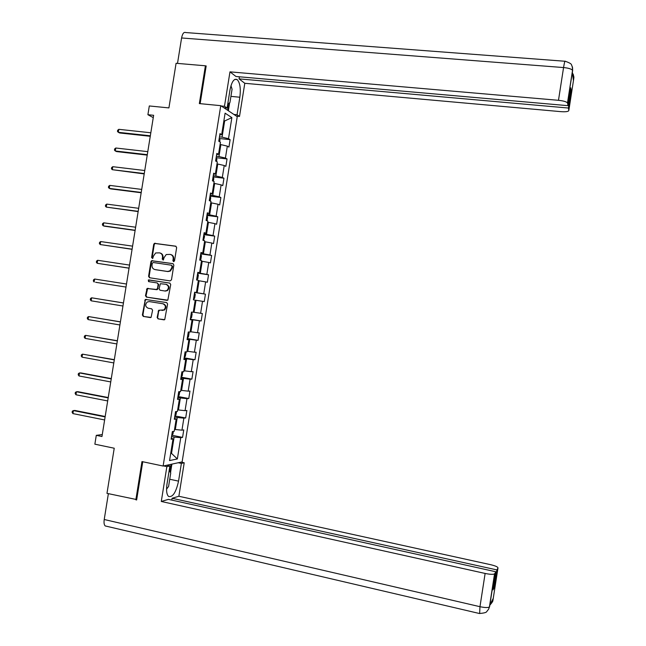<?xml version="1.0" encoding="UTF-8"?>
<svg xmlns="http://www.w3.org/2000/svg" width="646" height="646" viewBox="0 0 646 646"><rect width="100%" height="100%" fill="white"/><g stroke="black" fill="none" stroke-linecap="round" stroke-linejoin="round"><path stroke-width="0.97" d="M173.572 261.646L174.517 260.887L176.649 247.596L175.696 246.174L154.434 243.34L153.724 244.325L151.6 257.528L152.722 258.432L153.465 256.05L155.654 252.957L159.473 252.852C161.653 253.41 162.655 254.92 162.493 257.366L162.219 259.086L163.365 259.983L164.092 257.601L166.224 254.54L170.132 254.395C172.329 254.96 173.338 256.47 173.176 258.933L172.902 260.653L173.572 261.646M157.139 317.461L158.084 318.898L164.738 319.641L167.605 304.008L166.66 302.57L145.302 299.437L142.37 315.014L143.307 316.451L151.075 317.404L152.601 310.233L151.665 308.804L148.217 308.239C145.261 306.753 144.93 304.678 147.207 302.037L149.283 301.577L162.84 303.749C165.764 305.17 166.143 307.221 163.987 309.902L158.674 310.274L157.139 317.461L158.617 318.954L164.141 319.867M206.122 66.32L205.404 65.787L176.083 63.284L168.913 107.906L149.307 105.96L147.902 114.713L153.635 115.295L101.963 436.518L96.286 435.347L94.865 444.182L114.229 448.227L106.978 493.358L136.694 499.576M205.404 65.787L199.348 103.586L220.754 105.669L163.123 466.041L141.975 461.575L135.846 499.81M170.132 280.905L171.481 279.823L173.847 265.054L172.894 263.633L151.6 260.701L150.938 261.654L148.58 276.327L149.517 277.748L170.132 280.905M170.73 284.523L167.823 300.18L146.416 297.095L145.479 295.666L147.078 288.471L156.146 289.618L157.487 288.552L158.157 284.369L157.212 282.948L148.548 281.608L148.322 279.968L169.777 283.093L170.73 284.523M220.754 105.669L237.244 116.676L182.124 461.898L163.123 466.041M171.876 435.234L182.568 437.382L183.763 429.905L181.954 430.171L183.868 418.164L185.668 417.954L186.864 410.476L185.063 410.662L186.985 398.663L188.769 398.534L189.964 391.064L188.18 391.161L190.094 379.17L191.87 379.121L193.065 371.66L191.297 371.676L193.211 359.693L194.971 359.725L196.158 352.264L194.406 352.199L196.319 340.224L198.064 340.337L199.259 332.884L197.514 332.738L199.428 320.763L201.156 320.965L202.351 313.512L200.623 313.286L202.529 301.319L204.249 301.601L205.444 294.156L203.724 293.841L205.638 281.882L207.342 282.245L208.529 274.8L206.833 274.413L208.739 262.462L210.435 262.898L211.622 255.461L209.934 254.992L211.84 243.049L213.519 243.566L214.706 236.137L213.035 235.58L214.94 223.645L216.604 224.251L217.791 216.822L216.135 216.184L218.041 204.249L219.688 204.935L220.875 197.514L219.228 196.796L221.134 184.869L222.773 185.636L223.96 178.215L222.321 177.424L224.227 165.505L225.858 166.345L227.037 158.932L225.422 158.052L227.319 146.141L228.934 147.07L230.121 139.657L228.506 138.696L231.874 117.62L225.099 113.171L221.667 134.626L219.987 133.625L218.768 141.232L220.456 142.201L218.518 154.321L216.822 153.409L215.611 161.016L217.306 161.904L215.368 174.032L213.656 173.201L212.445 180.815L214.157 181.615L212.211 193.752L210.491 193.009L209.272 200.623L211 201.342L209.062 213.487L207.326 212.825L206.106 220.447L206.898 215.506M182.568 437.382L180.751 437.673L177.351 458.951L169.559 460.574L173.023 438.917L171.125 439.223L172.353 431.552L174.242 431.278L176.196 419.06L174.315 419.278L175.542 411.615L177.416 411.421L179.37 399.212L177.505 399.341L178.732 391.678L180.589 391.581L182.543 379.372L180.686 379.42L181.914 371.765L183.763 371.749L185.709 359.547L183.876 359.507L185.095 351.852L186.928 351.925L188.882 339.731L187.057 339.61L188.277 331.955L190.102 332.109L192.048 319.923L190.231 319.722L191.458 312.075L193.259 312.309L195.213 300.132L193.412 299.841L194.632 292.202L196.424 292.525L198.37 280.356L196.586 279.976L197.813 272.337L199.59 272.749L201.536 260.58L199.759 260.12L200.704 254.249M206.106 220.447L207.85 221.077L205.904 233.23L204.152 232.649L202.933 240.28L204.693 240.821L202.747 252.982L200.987 252.489L199.759 260.12M174.686 416.993L177.246 417.494L175.324 429.533L174.549 429.38M175.324 429.533L181.954 430.171M177.246 417.494L183.868 418.164M176.196 419.06L174.477 418.301M177.811 397.443L180.379 397.928L178.449 409.968L177.674 409.814M178.449 409.968L185.063 410.662M180.379 397.928L186.985 398.663M179.37 399.212L177.634 398.534M180.928 377.91L183.504 378.378L181.583 390.41L180.799 390.265M181.583 390.41L188.18 391.161M183.504 378.378L190.094 379.17M182.543 379.372L180.791 378.774M184.053 358.385L186.629 358.837L184.708 370.861L183.924 370.715M184.708 370.861L191.297 371.676M186.629 358.837L193.211 359.693M185.709 359.547L183.948 359.031M187.17 338.867L189.746 339.303L187.825 351.319L187.049 351.19M187.825 351.319L194.406 352.199M189.746 339.303L196.319 340.224M188.882 339.731L187.106 339.295M190.287 319.366L192.871 319.786L190.95 331.794L190.166 331.664M190.95 331.794L197.514 332.738M192.871 319.786L199.428 320.763M192.048 319.923L190.255 319.568M195.205 300.156L195.988 300.277L194.066 312.284L193.291 312.155M194.066 312.284L200.623 313.286M195.988 300.277L202.529 301.319M198.322 280.663L199.105 280.784L197.183 292.775L194.607 292.38M197.183 292.775L203.724 293.841M199.105 280.784L205.638 281.882M196.424 292.525L194.624 292.275M201.439 261.178L202.214 261.291L200.3 273.282L197.716 272.903M200.3 273.282L206.833 274.413M202.214 261.291L208.739 262.462M199.59 272.749L197.773 272.58M204.548 241.709L205.331 241.822L203.417 253.805L200.833 253.434M203.417 253.805L209.934 254.992M205.331 241.822L211.84 243.049M202.747 252.982L200.922 252.893M207.657 222.248L208.44 222.353L206.526 234.328L203.942 233.981M206.526 234.328L213.035 235.58M208.44 222.353L214.94 223.645M205.904 233.23L204.063 233.214M210.766 202.804L211.549 202.901L209.635 214.876L207.051 214.537M209.635 214.876L216.135 216.184M211.549 202.901L218.041 204.249M209.062 213.487L207.205 213.551M213.874 183.367L214.658 183.464L212.744 195.423L210.16 195.1M212.744 195.423L219.228 196.796M214.658 183.464L221.134 184.869M212.211 193.752L210.354 193.905M216.983 163.939L217.767 164.027L215.853 175.987L213.261 175.68M215.853 175.987L222.321 177.424M217.767 164.027L224.227 165.505M215.368 174.032L213.487 174.258M220.084 144.526L220.867 144.607L218.962 156.558L216.37 156.267M218.962 156.558L225.422 158.052M220.867 144.607L227.319 146.141M218.518 154.321L216.628 154.628M223.863 120.891L224.647 120.972L222.062 137.146L219.47 136.863M222.062 137.146L228.506 138.696M223.92 120.511L224.647 120.972L231.874 117.62M221.667 134.626L219.761 135.014M102.27 434.564L96.286 435.347M147.902 114.713L153.264 117.629M170.738 453.226L171.513 453.387L174.121 437.067L171.553 436.551M170.689 453.549L171.513 453.387L177.351 458.951M174.121 437.067L180.751 437.673M173.023 438.917L171.311 438.077M219.414 138.51L230.121 139.657M216.281 157.713L227.037 158.932M213.14 176.923L223.96 178.215M210.208 201.011L210.725 197.781L209.99 196.15L220.875 197.514M206.914 215.393L217.791 216.822M203.837 234.643L214.706 236.137M200.753 253.902L211.622 255.461M197.676 273.177L208.529 274.8M194.591 292.468L205.444 294.156M190.32 319.189L201.156 320.965M187.235 338.496L198.064 340.337M184.142 357.819L194.971 359.725M181.05 377.151L191.87 379.121M177.957 396.491L188.769 398.534M174.864 415.903L185.668 417.954M173.774 261.646L173.693 259.062C173.863 256.656 172.886 255.146 170.746 254.54M160.079 252.998C162.211 253.587 163.188 255.089 163.018 257.496L163.091 260.072M176.059 246.304L154.975 243.485L154.257 244.471L152.141 257.657L152.48 258.513M173.193 263.721L152.141 260.831L151.479 261.783L149.129 276.431L149.856 277.796M172.014 266.184L171.351 265.191L153.247 262.51L152.311 263.261L152.02 265.062C151.85 267.509 152.86 269.019 155.032 269.592L167.395 271.449L169.761 270.965L171.723 268.001L172.014 266.184L172.53 266.305L171.465 265.223M172.53 266.305L172.24 268.122L170.286 271.086L167.92 271.57L155.565 269.705M167.104 300.382L146.416 297.095M157.212 282.948L158.69 284.474L157.446 289.545L147.627 288.568L146.028 295.755L146.957 297.176M169.971 283.142L149.371 279.968L148.871 280.073L148.943 281.672M164.827 290.983L166.934 290.506C169.22 287.833 168.881 285.758 165.901 284.288L160.353 283.707L159.094 288.802L160.038 290.232L165.352 291.071L167.459 290.595C169.745 287.93 169.397 285.855 166.426 284.385L166.079 284.321M165.352 291.071L160.038 290.232M159.837 310.137L158.69 311.21L157.672 317.517M161.96 310.476L164.52 309.967C166.676 307.294 166.288 305.251 163.365 303.83L162.84 303.749M149.283 301.577L163.365 303.83M146.489 299.34L145.277 300.414L142.919 315.078L143.856 316.508L150.502 317.614M219.269 138.147L219.971 139.907L219.68 141.757M150.825 132.777L118.807 129.321L118.323 132.317L119.696 132.971L150.26 136.298M118.807 129.321L117.661 130.266L117.467 131.461L118.323 132.317L150.34 135.797M228.506 99.218L229.976 90.028M230.969 85.692L232.067 89.213L229.936 102.536L227.715 104.184M166.886 484.815L168.356 475.553M169.163 470.522L170.746 472.937L168.59 486.414L166.555 489.208M230.921 96.383L239.844 97.223C240.918 88.534 240.021 82.656 237.171 79.587C234.054 78.214 231.656 81.711 229.968 90.069L227.093 108.068L224.469 106.299L229.976 71.851L558.483 100.308L563.562 67.555L181.591 37.969L177.505 63.405M239.844 97.223L237.05 114.762L239.513 116.417L244.794 83.294L239.068 78.869L568.415 108.035L568.835 110.466L573.769 78.546L573.446 80.524L572.34 72.538L572.655 70.414L567.487 102.916C566.364 101.705 563.369 100.833 558.483 100.308M239.408 76.785L239.068 78.869M570.386 90.295L571.153 90.359L570.765 87.832L568.004 105.669L235.976 76.486L229.976 71.851M223.871 107.753L227.093 108.068M221.223 105.984L224.469 106.299M236.379 116.102L239.513 116.417M233.9 114.447L237.05 114.762M244.794 83.294L560.809 111.645C565.848 111.984 568.52 111.596 568.835 110.466M181.591 37.969C182.479 33.6 183.86 31.791 185.725 32.55L564.943 61.249M568.004 105.669L567.568 103.142M571.153 90.359L568.415 108.035M205.533 65.884L206.179 65.94L200.139 103.667M229.653 102.754L228.377 110.757M227.667 110.288L228.773 103.408M573.083 77.875L573.729 78.691M573.317 74.484L573.769 78.529M572.211 66.296L572.655 70.406M163.616 465.936L166.862 466.614L169.89 465.944L166.983 484.145C166.119 490.338 166.62 494.424 168.501 496.411C172.668 497.582 176.019 492.486 178.546 481.133L181.381 463.408L184.215 462.778L178.869 496.265L490.597 564.685C495.539 565.864 498.001 566.97 497.977 568.004L496.879 569.909L172.078 498.276L178.869 496.265M166.862 466.614L161.29 501.466L168.412 499.358L495.813 571.758L494.675 573.737L489.539 606.974M171.788 500.101L172.078 498.276M178.223 462.746L181.381 463.408M181.082 462.124L184.215 462.778M166.668 465.265L169.89 465.944M161.29 501.466L485.122 573.446C489.975 574.439 493.108 574.593 494.529 573.898L494.675 573.737M106.437 526.224L105.209 525.941C104.103 524.875 103.772 522.727 104.224 519.505L108.375 493.673M495.813 571.758L493.011 589.846L494.109 587.828L496.879 569.909M492.01 600.74L492.963 600.215L493.253 598.357L489.886 604.809L489.531 606.982M135.902 499.802L136.637 499.964L142.758 461.737M494.109 587.828L493.35 587.658M171.901 464.127L170.544 472.63M169.914 471.669L171.093 464.304M216.176 157.471L216.895 159.191L216.523 161.492M147.789 151.649L115.796 148.007L115.311 150.994L116.684 151.6L147.231 155.113M115.796 148.007L114.649 148.919L114.455 150.122L115.311 150.994L147.304 154.669M213.091 176.802L213.81 178.482L213.366 181.251M144.752 170.528L112.775 166.692L112.291 169.688L144.203 173.927M112.775 166.692L111.637 167.589L111.443 168.784L112.291 169.688L144.268 173.548M141.716 189.415L109.755 185.394L109.279 188.39L110.668 188.89L141.175 192.758M109.755 185.394L108.625 186.266L108.431 187.461L109.279 188.39L141.224 192.443M207.043 220.787L207.632 217.088L206.922 215.546M138.672 208.319L106.743 204.104L106.259 207.1L138.147 211.597M106.743 204.104L105.613 204.952L105.419 206.147L106.259 207.1L138.187 211.347M203.805 234.869L204.548 236.412L203.547 240.465M135.628 227.222L103.715 222.822L103.239 225.825L104.652 226.213L135.111 230.452M103.715 222.822L102.593 223.645L102.399 224.848L103.239 225.825L135.143 230.259M200.026 260.193L200.858 259.466L201.455 255.751L200.728 254.282M132.583 246.15L100.695 241.556L100.211 244.551L132.075 249.316M100.695 241.556L99.573 242.355L99.379 243.55L100.211 244.551L132.099 249.178M197.603 273.638L198.362 275.091L197.765 278.814L196.61 279.855L197.628 273.67M129.539 265.078L97.675 260.29L97.191 263.293L129.038 268.187M97.675 260.29L96.553 261.073L96.359 262.268L97.191 263.293L129.055 268.114M194.503 293.034L195.27 294.447L194.672 298.169L193.542 299.227L194.527 293.074M95.6 282.286L126.002 287.066L95.6 282.286M126.495 284.022L94.647 279.04L94.163 282.052L93.339 281.002L93.533 279.799L94.647 279.04M191.402 312.446L192.169 313.811L191.579 317.541L190.433 318.639L191.418 312.478M123.451 302.934L91.619 297.806L91.134 300.81L122.958 306.01M123.443 302.974L91.619 297.806L90.505 298.533L90.311 299.736L91.134 300.81M187.3 338.092L188.479 336.921L189.076 333.191L188.357 331.963M120.406 321.829L88.591 316.572L88.106 319.584L119.906 324.97M120.39 321.934L88.591 316.572L87.485 317.283L87.291 318.486L88.106 319.584M184.191 357.529L185.378 356.309L185.975 352.579L185.539 351.868M117.37 340.741L85.563 335.355L85.078 338.367L116.853 343.947M117.338 340.91L85.563 335.355L84.456 336.041L84.263 337.244L85.078 338.367M181.082 376.973L182.277 375.714L182.729 371.757M114.326 359.669L82.526 354.145L82.042 357.157L113.801 362.931M114.285 359.887L82.526 354.145L81.428 354.807L81.234 356.011L82.042 357.157M177.973 396.434L179.176 395.126L179.733 391.629M111.274 378.596L80.976 372.936L79.498 372.944L79.006 375.964L110.741 381.931M111.233 378.887L79.498 372.944L78.4 373.582L78.206 374.793L79.006 375.964M175.575 411.607L174.888 415.871L176.067 414.546L176.552 411.51M108.229 397.54L77.948 391.694L76.462 391.759L75.97 394.779L107.68 400.932M108.173 397.888L76.462 391.759L75.364 392.372L75.17 393.575L75.97 394.779M171.747 435.38L172.966 433.983L173.37 431.407M105.177 416.492L74.92 410.46L73.426 410.581L72.933 413.602L104.628 419.948M105.112 416.904L73.426 410.581L72.328 411.171L72.134 412.374L72.933 413.602M173.693 259.062L173.176 258.933M162.744 259.207L162.219 259.086M163.018 257.496L162.493 257.366M152.141 257.657L151.6 257.528M154.257 244.471L153.724 244.325M155.597 243.389L155.056 243.243M173.419 260.782L172.902 260.653M149.129 276.431L148.58 276.327M151.479 261.783L150.938 261.654M152.811 260.709L152.278 260.58M167.92 271.57L167.395 271.449M172.24 268.122L171.723 268.001M146.028 295.755L145.479 295.666M147.03 289.473L146.489 289.384M148.37 288.415L147.821 288.318M156.679 289.715L156.146 289.618M158.028 288.649L157.487 288.552M158.69 284.474L158.157 284.369M149.371 279.968L148.83 279.871M158.69 311.21L158.149 311.146M143.856 316.508L143.307 316.451M142.919 315.078L142.37 315.014M145.277 300.414L144.728 300.333M158.617 318.954L158.084 318.898M218.8 141.248L219.285 138.187M567.487 102.916L572.534 70.309C571.444 68.961 568.448 68.04 563.562 67.555C564.362 62.654 564.927 60.562 565.258 61.273C569.384 62.71 571.468 63.906 571.516 64.85L572.566 67.709L572.614 70.559M492.963 600.215L497.977 568.004M104.224 519.505L479.97 606.691L485.122 573.446M169.736 479.243L178.546 481.133M479.647 613.547L479.97 606.691C484.815 607.708 487.956 607.813 489.402 606.99L489.547 606.804M215.635 161.032L216.2 157.511M212.469 180.832L213.107 176.843M209.304 200.64L210.015 196.19M202.965 240.288L203.821 234.91M187.332 338.068L188.309 331.963M184.223 357.496L185.127 351.852M181.114 376.941L181.946 371.765M178.005 396.402L178.756 391.678M171.779 435.347L172.385 431.552M154.975 243.485L154.434 243.34M152.141 260.831L151.6 260.701M170.286 271.086L169.761 270.965M147.627 288.568L147.078 288.471M157.446 289.545L156.905 289.456M148.871 280.073L148.322 279.968M167.459 290.595L166.934 290.506M159.215 310.346L158.674 310.274M164.52 309.967L163.987 309.902M145.843 299.518L145.302 299.437M234.861 79.377L237.171 79.587M572.364 72.699C573.769 75.687 574.205 77.609 573.656 78.465L573.398 80.144M494.529 573.898L489.402 606.99L488.675 609.065L486.745 611.576C486.414 612.505 483.951 613.143 479.364 613.49L105.209 525.941M493.092 598.656L492.825 600.384C493.245 600.764 492.244 602.379 489.821 605.221"/></g></svg>
